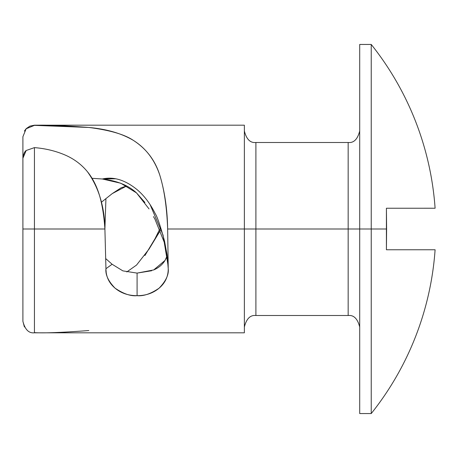 <?xml version="1.0" encoding="UTF-8"?>
<svg xmlns="http://www.w3.org/2000/svg" width="458" height="458" viewBox="0 0 458 458"><rect width="100%" height="100%" fill="white"/><g stroke="black" fill="none" stroke-linecap="round" stroke-linejoin="round"><path stroke-width="0.69" d="M244.36 130.959C246.444 139.266 250.291 143.114 255.896 142.495L255.896 315.505L348.166 315.505L348.166 229L386.609 229L386.415 249.759L386.609 229L371.238 229L371.238 44.449L359.702 44.449L359.702 413.551L359.702 229L359.702 413.551L371.238 413.551L371.238 229L371.238 413.551A295.937 295.937 0 0 0 435.1 249.759L386.415 249.759L386.415 208.235L386.609 229L386.415 208.235L435.1 208.235A295.937 295.937 0 0 0 371.238 44.449L371.238 229L348.166 229L348.166 142.495L348.166 229L167.645 229L168.235 268.726C168.945 274.594 165.905 281.075 159.115 288.162C150.814 293.824 143.474 296.326 137.091 295.668L137.091 273.105L153.722 269.928L165.006 260.447L167.118 255.85M431.43 208.23L424.251 208.23M431.974 208.235L389.145 208.235M167.365 257.133L167.657 259.657M22.9 136.73L22.9 181.483L22.9 136.73L26.146 128.784L34.436 125.36L88.818 127.456C106.685 129.076 121.507 133.375 133.295 140.343C145.93 148.243 154.793 159.956 159.894 175.477C164.273 189.686 166.861 207.531 167.645 229L168.235 268.726C168.235 276.529 165.195 283.004 159.115 288.162C153.104 293.189 145.764 295.691 137.091 295.668C128.417 295.691 121.072 293.189 115.061 288.156C108.987 283.004 105.947 276.523 105.947 268.726L104.905 229C104.081 216.897 102.512 206.547 100.21 197.942C97.354 187.385 93.083 178.626 87.392 171.664C81.249 164.227 73.595 158.588 64.435 154.741C55.183 150.859 45.187 148.484 34.436 147.619L26.18 150.499L22.9 158.233L22.9 229L34.436 229L34.436 147.619L26.18 150.499C24.532 151.615 23.438 154.191 22.9 158.233L22.9 321.276L22.9 229L34.436 229L34.436 332.64C43.991 333.235 62.122 332.537 88.818 330.544M386.415 249.759L435.1 249.759L386.415 249.759L386.609 229M126.643 186L112.25 193.602L101.338 202.276L112.25 193.602L121.152 187.774L126.729 186.045M150.115 204.64L163.031 235.04L168.155 266.012L168.235 268.726L167.067 254.86L164.548 241.183C160.369 225.857 157.26 216.68 155.222 213.64C150.327 203.781 144.344 195.835 137.28 189.801C125.274 179.988 113.63 176.382 102.346 178.992L92.092 178.311L102.34 178.998C117.151 180.79 128.549 185.433 136.536 192.927L144.917 202.476M244.36 332.811L244.36 125.189L244.36 332.811L34.436 332.811C28.831 333.43 24.984 329.583 22.9 321.276M87.341 171.601L87.392 171.664C98.659 187.311 104.498 206.426 104.905 229L105.913 199.219L104.905 229L34.436 229L104.905 229L105.947 268.726L112.107 264.249L105.913 258.781M34.436 147.619L34.436 332.806M34.436 125.36C43.991 124.765 62.122 125.463 88.818 127.456C109.725 130.129 124.553 134.429 133.295 140.343C146.411 148.776 155.273 160.483 159.894 175.477C164.788 191.81 167.37 209.655 167.645 229L348.166 229L348.166 142.495C353.771 143.114 357.618 139.266 359.702 130.959M126.757 271.938L127.668 271.439M126.786 271.949L136.536 265.073L149.033 249.095L160.392 230.414L154.97 238.807L159.819 229M166.477 257.591L165.006 260.447C162.395 264.684 158.64 267.85 153.722 269.928M151.695 270.735L137.091 273.105L122.858 270.867L112.107 264.249L122.858 270.867L137.091 273.105L137.091 295.668C130.811 296.36 123.471 293.859 115.061 288.156C108.317 281.195 105.283 274.72 105.947 268.726L105.958 269.298M422.665 208.235L386.415 208.235M348.166 229L348.166 315.505L348.166 229M255.896 229L255.896 315.505L255.896 229M115.679 178.792L102.34 178.998L120.803 183.234L136.536 192.927L149.033 208.905M22.9 321.316L24.383 326.932M153.464 216.582L154.97 219.193L164.359 242.551L166.18 250.4L168.069 264.627M144.917 255.524L154.97 238.807M244.36 125.189L34.436 125.189L29.936 126.105L26.278 128.572L24.383 131.068M255.896 142.495L348.166 142.495M348.166 315.505C353.771 314.886 357.618 318.734 359.702 327.041M255.896 315.505C250.291 314.886 246.444 318.734 244.36 327.041M105.769 270.363L106.199 271.176"/></g></svg>

